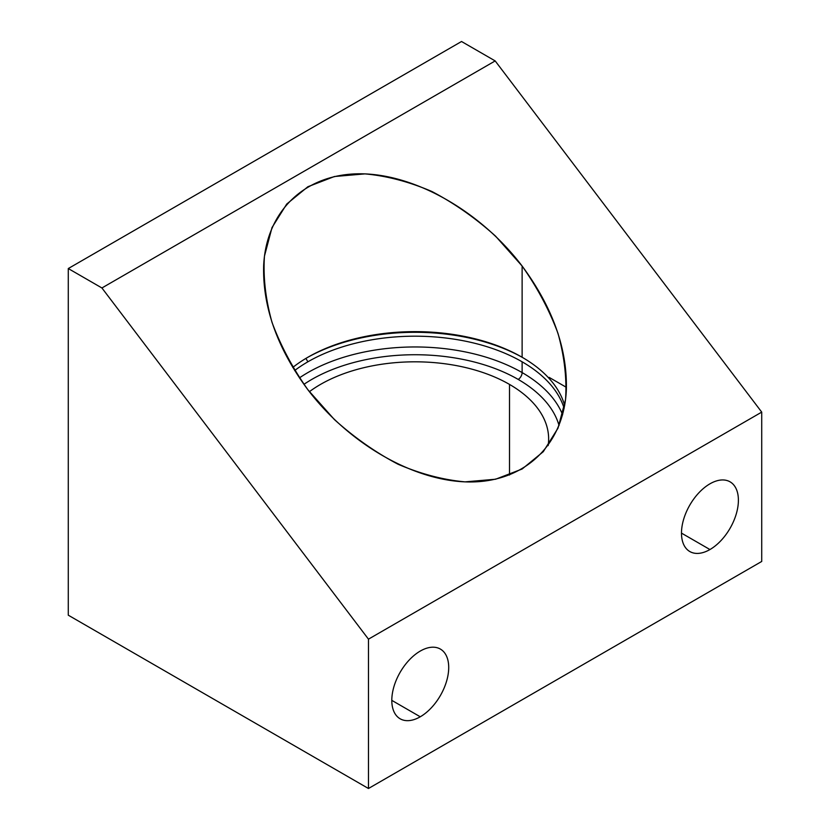 <?xml version="1.0" encoding="UTF-8"?>
<svg xmlns="http://www.w3.org/2000/svg" width="830" height="830" viewBox="0 0 830 830"><rect width="100%" height="100%" fill="white"/><g stroke="black" fill="none" stroke-linecap="round" stroke-linejoin="round"><path stroke-width="1.25" d="M101.924 287.969L495.178 60.922L461.532 41.5L68.278 268.546L101.924 287.969L495.178 60.922L761.722 412.116L368.468 639.162L101.924 287.969L68.278 268.546L461.532 41.5L495.178 60.922L761.722 412.116L761.722 561.453L761.722 412.116L368.468 639.162L101.924 287.969M522.122 266.036L495.593 236.177C475.694 218.238 454.477 203.36 431.963 191.533C409.19 181.76 386.853 175.877 364.961 173.885L334.407 176.52L307.878 186.74L286.734 204.045L272.012 227.555L264.459 256.097C263.048 277.147 265.569 299.236 272.012 322.362C280.623 345.571 292.575 368.022 307.878 389.727L334.407 419.575C354.306 437.514 375.523 452.392 398.037 464.229C420.81 473.992 443.147 479.875 465.039 481.867L495.593 479.232L522.122 469.012L543.266 451.707L557.988 428.197L565.541 399.655C566.952 378.605 564.431 356.516 557.988 333.39C549.377 310.181 537.425 287.73 522.122 266.036C480.487 211.194 414.896 173.864 360.044 173.792C305.191 173.729 266.181 210.924 263.65 265.714C262.581 307.027 277.324 348.361 307.878 389.727C349.513 444.558 415.104 481.888 469.956 481.971C524.809 482.023 563.819 444.828 566.351 390.038C567.419 348.725 552.676 307.39 522.122 266.036L522.122 357.253L522.122 266.036M68.278 615.186L68.278 268.546L68.278 615.186L368.468 788.5L368.468 639.162L368.468 788.5L761.722 561.453L368.468 788.5L68.278 615.186M709.941 549.543A40.245 23.23 -60 0 1 681.482 533.109A40.245 23.23 -60 0 1 709.941 483.828A40.245 23.23 -60 0 1 738.399 500.251A40.245 23.23 -60 0 1 709.941 549.543L681.482 533.119L709.941 549.543A40.245 23.23 120 0 0 736.231 514.081A40.245 23.23 120 0 0 730.058 481.836A40.245 23.23 120 0 0 709.941 483.828A40.245 23.23 120 0 0 683.65 519.289A40.245 23.23 120 0 0 689.823 551.535A40.245 23.23 120 0 0 709.941 549.543M420.26 716.788A40.245 23.23 -60 0 1 391.802 700.364A40.245 23.23 -60 0 1 420.26 651.073A40.245 23.23 -60 0 1 448.708 667.507A40.245 23.23 -60 0 1 420.26 716.788L391.802 700.364L420.26 716.788A40.245 23.23 120 0 0 446.55 681.326A40.245 23.23 120 0 0 440.377 649.081A40.245 23.23 120 0 0 420.26 651.073A40.245 23.23 120 0 0 393.97 686.535A40.245 23.23 120 0 0 400.133 718.78A40.245 23.23 120 0 0 420.26 716.788M548.153 445.606A133.64 77.159 0 0 0 548.64 438.977A133.64 77.159 0 0 0 509.506 384.415L509.506 475.03L509.506 384.415A133.64 77.159 0 0 0 309.393 391.698A133.64 77.159 0 0 1 509.506 384.415A133.64 77.159 0 0 1 548.153 445.606M518.179 379.414A145.914 84.245 180 0 1 559.057 425.593A145.914 84.245 180 0 0 518.179 379.414A5.571 3.216 120 0 0 522.122 372.577A5.571 3.216 -60 0 1 518.179 379.414A145.914 84.245 180 0 0 303.915 384.352A145.914 84.245 180 0 1 518.179 379.414M562.615 414.772A151.485 87.461 0 0 0 522.122 372.577A151.485 87.461 0 0 0 299.423 377.889A151.485 87.461 180 0 1 522.122 372.577L522.122 361.807A151.485 87.461 0 0 0 307.878 361.807A151.485 87.461 0 0 0 294.66 370.522A151.485 87.461 180 0 1 307.878 361.807A151.485 87.461 180 0 1 522.122 361.807L522.122 372.577A151.485 87.461 180 0 1 562.615 414.772M292.772 367.431A151.485 87.461 180 0 1 307.878 357.253A151.485 87.461 180 0 1 522.122 357.253A151.485 87.461 0 0 0 307.878 357.253L307.878 357.253A151.485 87.461 0 0 0 292.772 367.431M306.903 357.823A154.276 89.069 180 0 1 523.097 357.823A154.276 89.069 0 0 0 306.903 357.823M564.659 405.528A151.485 87.461 0 0 0 522.122 357.253L522.122 357.253A151.485 87.461 180 0 1 564.659 405.528M564.13 408.287A151.485 87.461 0 0 0 522.122 361.807A151.485 87.461 180 0 1 564.13 408.287M305.917 358.404L307.878 361.807L305.917 358.404M549.149 377.391L566.444 387.371"/></g></svg>
